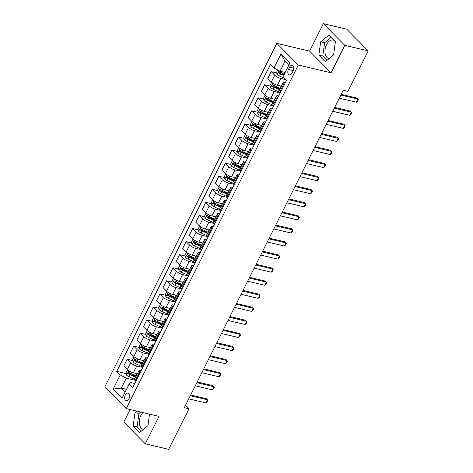 <?xml version="1.0" encoding="UTF-8"?>
<svg xmlns="http://www.w3.org/2000/svg" width="473" height="473" viewBox="0 0 473 473"><rect width="100%" height="100%" fill="white"/><g stroke="black" fill="none" stroke-linecap="round" stroke-linejoin="round"><path stroke-width="0.71" d="M142.917 412.557A9.513 5.847 -76.7 0 0 140.877 415.46A9.513 5.847 -76.7 0 0 143.218 429.289A9.513 5.847 -76.7 0 0 143.455 429.342M129.011 398.786A3.902 2.4 -76.7 0 0 128.053 393.11A3.902 2.4 -76.7 0 0 125.298 395.032A3.902 2.4 -76.7 0 0 126.256 400.708A3.902 2.4 -76.7 0 0 129.011 398.786M329.113 58.593A9.513 5.847 103.3 0 1 328.871 58.546A9.513 5.847 103.3 0 1 326.536 44.716A9.513 5.847 103.3 0 1 333.252 40.034A9.513 5.847 103.3 0 1 334.452 40.56M130.099 409.523L123.796 422.111L145.276 443.816L168.672 449.35L188.969 408.826L185.493 405.314M276.835 43.356L104.793 386.908L126.273 408.619L298.309 65.067L276.835 43.356L309.584 51.102L331.065 72.812L344.811 45.361L323.331 23.65L309.584 51.102M323.331 23.65L346.727 29.184L368.207 50.889L344.811 45.361M368.207 50.889L347.915 91.419L343.232 90.313L184.287 407.72L188.969 408.826M289.588 67.119L288.435 69.419A3.778 2.324 -76.7 0 0 289.37 74.917A3.778 2.324 -76.7 0 0 292.036 73.061L293.189 70.755A3.778 2.324 -76.7 0 0 292.261 65.262A3.778 2.324 -76.7 0 0 289.588 67.119L293.816 68.118M288.814 65.173L284.977 61.295L280.004 71.228L273.938 67.994L270.426 64.446L116.719 371.394L126.19 373.635M273.938 67.994L281.009 53.875L289.949 62.915L282.878 77.034L286.39 80.581L132.682 387.529L129.17 383.981L122.099 398.1L113.159 389.066L120.231 374.947L116.719 371.394M145.276 443.816L159.029 416.364L126.273 408.619M331.065 72.812L298.309 65.067M129.17 383.981L130.589 382.521L134.704 383.491M140.239 372.434L139.647 371.837A4.878 1.378 -153.4 0 1 139.027 370.536A4.878 1.378 -153.4 0 1 141.066 370.377L141.25 370.418M146.784 359.362L146.192 358.765A4.878 1.378 -153.4 0 1 145.572 357.464A4.878 1.378 -153.4 0 1 147.611 357.304L147.795 357.346M153.329 346.289L152.738 345.692A4.878 1.378 -153.4 0 1 152.123 344.391A4.878 1.378 -153.4 0 1 154.157 344.232L154.34 344.273M159.88 333.217L159.283 332.62A4.878 1.378 -153.4 0 1 158.668 331.319A4.878 1.378 -153.4 0 1 160.708 331.159L160.891 331.201M166.425 320.144L165.828 319.547A4.878 1.378 -153.4 0 1 165.213 318.246A4.878 1.378 -153.4 0 1 167.253 318.087L167.436 318.128M172.97 307.072L172.379 306.474A4.878 1.378 -153.4 0 1 171.758 305.174A4.878 1.378 -153.4 0 1 173.798 305.014L173.981 305.055M179.515 293.999L178.924 293.402A4.878 1.378 -153.4 0 1 178.303 292.101A4.878 1.378 -153.4 0 1 180.343 291.942L180.526 291.983M186.066 280.927L185.469 280.329A4.878 1.378 -153.4 0 1 184.854 279.029A4.878 1.378 -153.4 0 1 186.888 278.863L187.072 278.91M192.612 267.854L192.014 267.257A4.878 1.378 -153.4 0 1 191.399 265.956A4.878 1.378 -153.4 0 1 193.439 265.791L193.623 265.838M199.157 254.781L198.565 254.184A4.878 1.378 -153.4 0 1 197.945 252.884A4.878 1.378 -153.4 0 1 199.984 252.718L200.168 252.765M205.702 241.709L205.111 241.112A4.878 1.378 -153.4 0 1 204.49 239.811A4.878 1.378 -153.4 0 1 206.53 239.645L206.713 239.693M212.247 228.636L211.656 228.039A4.878 1.378 -153.4 0 1 211.035 226.738A4.878 1.378 -153.4 0 1 213.075 226.573L213.258 226.62M218.798 215.564L218.201 214.967A4.878 1.378 -153.4 0 1 217.586 213.666A4.878 1.378 -153.4 0 1 219.62 213.5L219.803 213.548M225.343 202.491L224.746 201.888A4.878 1.378 -153.4 0 1 224.131 200.593A4.878 1.378 -153.4 0 1 226.171 200.428L226.354 200.475M231.888 189.419L231.297 188.816A4.878 1.378 -153.4 0 1 230.676 187.521A4.878 1.378 -153.4 0 1 232.716 187.355L232.899 187.403M238.433 176.346L237.842 175.743A4.878 1.378 -153.4 0 1 237.221 174.448A4.878 1.378 -153.4 0 1 239.261 174.283L239.444 174.33M244.979 163.274L244.387 162.671A4.878 1.378 -153.4 0 1 243.766 161.376A4.878 1.378 -153.4 0 1 245.806 161.21L245.99 161.252M251.53 150.201L250.932 149.598A4.878 1.378 -153.4 0 1 250.318 148.303A4.878 1.378 -153.4 0 1 252.357 148.138L252.541 148.179M258.075 137.129L257.478 136.526A4.878 1.378 -153.4 0 1 256.863 135.231A4.878 1.378 -153.4 0 1 258.902 135.065L259.086 135.107M264.62 124.056L264.029 123.453A4.878 1.378 -153.4 0 1 263.408 122.158A4.878 1.378 -153.4 0 1 265.448 121.993L265.631 122.034M271.165 110.984L270.574 110.38A4.878 1.378 -153.4 0 1 269.953 109.086A4.878 1.378 -153.4 0 1 271.993 108.92L272.176 108.961M277.71 97.911L277.119 97.308A4.878 1.378 -153.4 0 1 276.498 96.007A4.878 1.378 -153.4 0 1 278.538 95.848L278.721 95.889M284.261 84.838L283.664 84.235A4.878 1.378 -153.4 0 1 283.049 82.935A4.878 1.378 -153.4 0 1 285.089 82.775L285.272 82.816M126.486 389.332L121.319 388.114L125.156 391.993M285.172 72.452L280.004 71.228M285.325 79.505L280.791 78.435A4.878 1.378 -153.4 0 1 274.724 75.201L271.212 71.648L276.752 72.96M281.423 86.187L277.385 85.229A4.878 1.378 -153.4 0 1 271.319 82L267.807 78.447L271.212 71.648M280.211 92.915L274.245 91.508A4.878 1.378 -153.4 0 1 268.179 88.274L264.667 84.726L270.207 86.033M274.872 99.259L270.84 98.301A4.878 1.378 -153.4 0 1 264.774 95.073L261.262 91.52L264.667 84.726M273.666 105.987L267.7 104.58A4.878 1.378 -153.4 0 1 261.634 101.346L258.122 97.799L263.662 99.105M268.327 112.332L264.295 111.374A4.878 1.378 -153.4 0 1 258.228 108.146L254.716 104.592L258.122 97.799M267.121 119.06L261.149 117.653A4.878 1.378 -153.4 0 1 255.089 114.419L251.571 110.871L257.117 112.178M261.782 125.404L257.75 124.446A4.878 1.378 -153.4 0 1 251.683 121.218L248.171 117.665L251.571 110.871M260.576 132.133L254.604 130.725A4.878 1.378 -153.4 0 1 248.538 127.491L245.026 123.944L250.572 125.25M255.237 138.477L251.198 137.519A4.878 1.378 -153.4 0 1 245.138 134.291L241.626 130.737L245.026 123.944M254.025 145.205L248.059 143.798A4.878 1.378 -153.4 0 1 241.993 140.564L238.481 137.016L244.021 138.323M248.692 151.549L244.653 150.591A4.878 1.378 -153.4 0 1 238.587 147.363L235.075 143.81L238.481 137.016M247.48 158.284L241.514 156.87A4.878 1.378 -153.4 0 1 235.448 153.636L231.936 150.089L237.476 151.395M242.141 164.622L238.108 163.67A4.878 1.378 -153.4 0 1 232.042 160.436L228.53 156.882L231.936 150.089M240.934 171.356L234.969 169.943A4.878 1.378 -153.4 0 1 228.902 166.709L225.39 163.161L230.93 164.468M235.595 177.694L231.563 176.742A4.878 1.378 -153.4 0 1 225.497 173.508L221.985 169.961L225.39 163.161M234.389 184.429L228.418 183.016A4.878 1.378 -153.4 0 1 222.351 179.781L218.839 176.234L224.385 177.541M229.05 190.767L225.018 189.815A4.878 1.378 -153.4 0 1 218.952 186.581L215.44 183.033L218.839 176.234M227.844 197.501L221.872 196.088A4.878 1.378 -153.4 0 1 215.806 192.854L212.294 189.306L217.834 190.619M222.505 203.839L218.467 202.887A4.878 1.378 -153.4 0 1 212.407 199.653L208.889 196.106L212.294 189.306M221.293 210.574L215.327 209.161A4.878 1.378 -153.4 0 1 209.261 205.926L205.749 202.379L211.289 203.692M215.96 216.912L211.922 215.96A4.878 1.378 -153.4 0 1 205.856 212.726L202.343 209.178L205.749 202.379M214.748 223.646L208.782 222.233A4.878 1.378 -153.4 0 1 202.716 218.999L199.204 215.452L204.744 216.764M209.409 229.984L205.377 229.033A4.878 1.378 -153.4 0 1 199.31 225.798L195.798 222.251L199.204 215.452M208.203 236.719L202.231 235.306A4.878 1.378 -153.4 0 1 196.171 232.072L192.659 228.524L198.199 229.837M202.864 243.057L198.831 242.105A4.878 1.378 -153.4 0 1 192.765 238.871L189.253 235.323L192.659 228.524M201.658 249.791L195.686 248.378A4.878 1.378 -153.4 0 1 189.62 245.144L186.108 241.597L191.654 242.909M196.319 256.13L192.286 255.178A4.878 1.378 -153.4 0 1 186.22 251.943L182.708 248.396L186.108 241.597M195.113 262.864L189.141 261.451A4.878 1.378 -153.4 0 1 183.075 258.217L179.563 254.669L185.103 255.982M189.774 269.202L185.735 268.25A4.878 1.378 -153.4 0 1 179.669 265.016L176.157 261.468L179.563 254.669M188.561 275.936L182.596 274.523A4.878 1.378 -153.4 0 1 176.53 271.289L173.017 267.742L178.558 269.054M183.228 282.275L179.19 281.323A4.878 1.378 -153.4 0 1 173.124 278.089L169.612 274.541L173.017 267.742M182.016 289.009L176.051 287.596A4.878 1.378 -153.4 0 1 169.984 284.368L166.472 280.814L172.012 282.127M176.677 295.347L172.645 294.395A4.878 1.378 -153.4 0 1 166.579 291.161L163.067 287.614L166.472 280.814M175.471 302.081L169.5 300.668A4.878 1.378 -153.4 0 1 163.439 297.44L159.927 293.887L165.467 295.199M170.132 308.42L166.1 307.468A4.878 1.378 -153.4 0 1 160.034 304.234L156.522 300.686L159.927 293.887M168.926 315.154L162.954 313.741A4.878 1.378 -153.4 0 1 156.888 310.513L153.376 306.959L158.922 308.272M163.587 321.492L159.549 320.54A4.878 1.378 -153.4 0 1 153.489 317.306L149.976 313.759L153.376 306.959M162.375 328.227L156.409 326.813A4.878 1.378 -153.4 0 1 150.343 323.585L146.831 320.032L152.371 321.344M157.042 334.565L153.004 333.613A4.878 1.378 -153.4 0 1 146.937 330.379L143.425 326.831L146.831 320.032M155.83 341.299L149.864 339.886A4.878 1.378 -153.4 0 1 143.798 336.658L140.286 333.104L145.826 334.417M150.491 347.637L146.459 346.685A4.878 1.378 -153.4 0 1 140.392 343.451L136.88 339.904L140.286 333.104M149.285 354.372L143.319 352.959A4.878 1.378 -153.4 0 1 137.253 349.73L133.741 346.177L139.281 347.489M143.946 360.716L139.913 359.758A4.878 1.378 -153.4 0 1 133.847 356.524L130.335 352.976L133.741 346.177M142.74 367.444L136.768 366.031A4.878 1.378 -153.4 0 1 130.708 362.803L127.196 359.249L132.736 360.562M137.401 373.788L133.368 372.83A4.878 1.378 -153.4 0 1 127.302 369.602L123.79 366.049L127.196 359.249M136.194 380.517L126.291 378.175L121.319 388.114L113.159 389.066M281.849 74.166L284.054 74.687M131.287 374.841L135.964 375.946M137.832 361.768L142.509 362.874M144.377 348.696L149.054 349.801M150.922 335.623L155.599 336.729M157.468 322.551L162.15 323.656M164.019 309.478L168.695 310.584M170.564 296.405L175.241 297.511M177.109 283.333L181.786 284.439M183.654 270.26L188.337 271.366M190.199 257.188L194.882 258.293M196.75 244.115L201.427 245.221M203.295 231.037L207.972 232.148M209.841 217.964L214.517 219.076M216.386 204.892L221.068 206.003M222.937 191.819L227.614 192.925M229.482 178.747L234.159 179.852M236.027 165.674L240.704 166.78M242.572 152.602L247.249 153.707M249.117 139.529L253.8 140.635M255.668 126.457L260.345 127.562M262.213 113.384L266.89 114.49M268.759 100.311L273.435 101.417M275.304 87.239L279.981 88.345M280.856 91.632L280.258 91.035A4.878 1.378 -153.4 0 1 279.644 89.734L283.049 82.935M274.31 104.704L273.713 104.107A4.878 1.378 -153.4 0 1 273.098 102.807L276.498 96.007M267.759 117.777L267.168 117.18A4.878 1.378 -153.4 0 1 266.547 115.879L269.953 109.086M261.214 130.85L260.623 130.252A4.878 1.378 -153.4 0 1 260.002 128.952L263.408 122.158M254.669 143.922L254.078 143.325A4.878 1.378 -153.4 0 1 253.457 142.024L256.863 135.231M248.124 157.001L247.527 156.397A4.878 1.378 -153.4 0 1 246.912 155.097L250.318 148.303M241.579 170.073L240.982 169.47A4.878 1.378 -153.4 0 1 240.367 168.169L243.766 161.376M235.028 183.146L234.437 182.543A4.878 1.378 -153.4 0 1 233.816 181.242L237.221 174.448M228.483 196.218L227.891 195.615A4.878 1.378 -153.4 0 1 227.271 194.32L230.676 187.521M221.938 209.291L221.346 208.688A4.878 1.378 -153.4 0 1 220.725 207.393L224.131 200.593M215.392 222.363L214.795 221.76A4.878 1.378 -153.4 0 1 214.18 220.465L217.586 213.666M208.847 235.436L208.25 234.833A4.878 1.378 -153.4 0 1 207.635 233.538L211.035 226.738M202.296 248.508L201.705 247.905A4.878 1.378 -153.4 0 1 201.084 246.61L204.49 239.811M195.751 261.581L195.16 260.978A4.878 1.378 -153.4 0 1 194.539 259.683L197.945 252.884M189.206 274.653L188.615 274.05A4.878 1.378 -153.4 0 1 187.994 272.755L191.399 265.956M182.661 287.726L182.064 287.123A4.878 1.378 -153.4 0 1 181.449 285.828L184.854 279.029M176.116 300.798L175.518 300.201A4.878 1.378 -153.4 0 1 174.904 298.901L178.303 292.101M169.565 313.871L168.973 313.274A4.878 1.378 -153.4 0 1 168.353 311.973L171.758 305.174M163.019 326.944L162.428 326.346A4.878 1.378 -153.4 0 1 161.807 325.046L165.213 318.246M156.474 340.016L155.883 339.419A4.878 1.378 -153.4 0 1 155.262 338.118L158.668 331.319M149.929 353.089L149.332 352.491A4.878 1.378 -153.4 0 1 148.717 351.191L152.123 344.391M143.384 366.161L142.787 365.564A4.878 1.378 -153.4 0 1 142.172 364.263L145.572 357.464M120.231 374.947L126.291 378.175M136.833 379.234L136.242 378.637A4.878 1.378 -153.4 0 1 135.621 377.336L139.027 370.536M284.977 61.295L281.009 53.875M320.664 41.825L318.843 55.187L325.312 61.721L333.601 54.898L335.422 41.541L328.954 35.002L320.664 41.825L324.596 42.753L322.775 56.116L326.973 60.355M136.786 411.108L135.012 412.568L133.191 425.931L139.659 432.47L147.948 425.641L149.515 414.117M331.224 37.296L324.596 42.753M322.775 56.116L318.843 55.187M140.718 412.036L138.938 413.497L137.123 426.859L141.315 431.098M137.123 426.859L133.191 425.931M138.938 413.497L135.012 412.568M340.856 95.061L357.925 99.094L358.309 99.726L357.529 101.299L356.352 102.233L339.283 98.195M356.352 102.233L357.925 99.094L356.879 98.041L341.216 94.334M277.716 70.01L276.569 72.31L277.208 74.527A3.234 0.916 26.6 0 0 279.578 76.064L283.877 78.039M284.279 74.237L281.204 72.818A3.234 0.916 -153.4 0 1 279.377 71.754C278.567 71.683 278.361 72.103 278.751 73.008A3.234 0.916 26.6 0 0 280.578 74.078L283.646 75.491M283.853 75.089L280.613 73.599A1.644 0.467 -153.4 0 1 280.099 73.327L279.791 72.387M334.31 108.134L351.38 112.166L351.764 112.799L350.978 114.371L349.807 115.306L332.738 111.267M349.807 115.306L351.38 112.166L350.333 111.114L334.671 107.406M327.765 121.206L344.829 125.239L345.219 125.871L344.433 127.444L343.262 128.378L326.193 124.34M343.262 128.378L344.829 125.239L343.788 124.186L328.126 120.479M321.214 134.279L338.284 138.311L338.674 138.944L337.888 140.516L336.711 141.451L319.647 137.412M336.711 141.451L338.284 138.311L337.237 137.259L321.581 133.552M271.585 82.249L270.018 85.382L270.657 87.6A3.234 0.916 26.6 0 0 273.033 89.137L278.414 91.614A9.33 2.637 26.6 0 0 280.442 92.46M279.732 85.784L281.033 86.382A9.33 2.637 26.6 0 0 281.269 86.488M280.27 88.481A9.33 2.637 -153.4 0 1 280.04 88.368L274.659 85.891A3.234 0.916 -153.4 0 1 272.832 84.827C272.022 84.756 271.815 85.175 272.206 86.08A3.234 0.916 26.6 0 0 274.033 87.15L279.407 89.628A9.33 2.637 26.6 0 0 279.644 89.734M279.845 89.326A7.745 2.188 -153.4 0 1 279.448 89.149L274.068 86.671A1.644 0.467 -153.4 0 1 273.548 86.399L273.24 85.459M265.04 95.321L263.473 98.455L264.111 100.672A3.234 0.916 26.6 0 0 266.488 102.209L271.869 104.687A9.33 2.637 26.6 0 0 273.897 105.532M273.187 98.857L274.488 99.454A9.33 2.637 26.6 0 0 274.718 99.561M273.725 101.553A9.33 2.637 -153.4 0 1 273.495 101.441L268.114 98.969A3.234 0.916 -153.4 0 1 266.287 97.899C265.477 97.828 265.264 98.248 265.66 99.153A3.234 0.916 26.6 0 0 267.481 100.223L272.862 102.7A9.33 2.637 26.6 0 0 273.098 102.807M273.299 102.399A7.745 2.188 -153.4 0 1 272.897 102.221L267.517 99.744A1.644 0.467 -153.4 0 1 267.003 99.472L266.695 98.532M258.495 108.4L256.928 111.527L257.566 113.745A3.234 0.916 26.6 0 0 259.943 115.282L265.323 117.759A9.33 2.637 26.6 0 0 267.346 118.605M266.642 111.93L267.943 112.527A9.33 2.637 26.6 0 0 268.173 112.639M267.18 114.626A9.33 2.637 -153.4 0 1 266.943 114.519L261.563 112.042A3.234 0.916 -153.4 0 1 259.742 110.972C258.932 110.901 258.719 111.321 259.109 112.225A3.234 0.916 26.6 0 0 260.936 113.295L266.317 115.773A9.33 2.637 26.6 0 0 266.553 115.879M266.754 115.471A7.745 2.188 -153.4 0 1 266.352 115.294L260.972 112.816A1.644 0.467 -153.4 0 1 260.457 112.544L260.15 111.61M314.669 147.351L331.739 151.39L332.129 152.016L331.342 153.589L330.166 154.523L313.096 150.485M330.166 154.523L331.739 151.39L330.692 150.331L315.03 146.624M251.949 121.472L250.383 124.6L251.021 126.817A3.234 0.916 26.6 0 0 253.398 128.354L258.778 130.832A9.33 2.637 26.6 0 0 260.8 131.677M260.097 125.002L261.392 125.599A9.33 2.637 26.6 0 0 261.628 125.712M260.635 127.698A9.33 2.637 -153.4 0 1 260.398 127.592L255.018 125.114A3.234 0.916 -153.4 0 1 253.191 124.044C252.381 123.973 252.174 124.393 252.564 125.298A3.234 0.916 26.6 0 0 254.391 126.368L259.772 128.845A9.33 2.637 26.6 0 0 260.002 128.952M260.209 128.544A7.745 2.188 -153.4 0 1 259.807 128.366L254.427 125.889A1.644 0.467 -153.4 0 1 253.912 125.617L253.605 124.683M308.124 160.424L325.193 164.462L325.578 165.089L324.797 166.662L323.621 167.596L306.551 163.563M323.621 167.596L325.193 164.462L324.147 163.404L308.485 159.703M301.579 173.496L318.648 177.535L319.033 178.161L318.246 179.734L317.076 180.668L300.006 176.636M317.076 180.668L318.648 177.535L317.602 176.476L301.94 172.775M295.034 186.569L312.097 190.607L312.487 191.24L311.701 192.807L310.53 193.741L293.461 189.708M310.53 193.741L312.097 190.607L311.057 189.549L295.394 185.848M288.483 199.641L305.552 203.68L305.942 204.312L305.156 205.879L303.979 206.813L286.916 202.781M303.979 206.813L305.552 203.68L304.506 202.621L288.849 198.92M281.938 212.714L299.007 216.752L299.397 217.385L298.611 218.952L297.434 219.886L280.365 215.854M297.434 219.886L299.007 216.752L297.96 215.694L282.298 211.993M245.404 134.545L243.837 137.673L244.47 139.89A3.234 0.916 26.6 0 0 246.847 141.427L252.227 143.904A9.33 2.637 26.6 0 0 254.255 144.75M253.546 138.075L254.846 138.678A9.33 2.637 26.6 0 0 255.083 138.784M254.09 140.771A9.33 2.637 -153.4 0 1 253.853 140.664L248.473 138.187A3.234 0.916 -153.4 0 1 246.646 137.117C245.836 137.046 245.629 137.466 246.019 138.37A3.234 0.916 26.6 0 0 247.846 139.44L253.226 141.918A9.33 2.637 26.6 0 0 253.457 142.024M253.664 141.616A7.745 2.188 -153.4 0 1 253.262 141.439L247.882 138.961A1.644 0.467 -153.4 0 1 247.367 138.69L247.06 137.755M238.853 147.617L237.286 150.745L237.925 152.962A3.234 0.916 26.6 0 0 240.302 154.5L245.682 156.977A9.33 2.637 26.6 0 0 247.71 157.822M247.001 151.147L248.301 151.75A9.33 2.637 26.6 0 0 248.538 151.857M247.539 153.843A9.33 2.637 -153.4 0 1 247.308 153.737L241.928 151.259A3.234 0.916 -153.4 0 1 240.101 150.189C239.291 150.118 239.084 150.538 239.474 151.443A3.234 0.916 26.6 0 0 241.295 152.513L246.675 154.99A9.33 2.637 26.6 0 0 246.912 155.097M247.113 154.689A7.745 2.188 -153.4 0 1 246.717 154.511L241.336 152.034A1.644 0.467 -153.4 0 1 240.816 151.762L240.509 150.828M232.308 160.69L230.741 163.818L231.38 166.035A3.234 0.916 26.6 0 0 233.757 167.572L239.137 170.049A9.33 2.637 26.6 0 0 241.165 170.895M240.455 164.22L241.756 164.823A9.33 2.637 26.6 0 0 241.987 164.929M240.994 166.916A9.33 2.637 -153.4 0 1 240.757 166.809L235.383 164.332A3.234 0.916 -153.4 0 1 233.556 163.262C232.746 163.191 232.533 163.611 232.923 164.515A3.234 0.916 26.6 0 0 234.75 165.585L240.13 168.063A9.33 2.637 26.6 0 0 240.367 168.169M240.568 167.761A7.745 2.188 -153.4 0 1 240.166 167.584L234.785 165.107A1.644 0.467 -153.4 0 1 234.271 164.835L233.964 163.9M225.763 173.762L224.196 176.89L224.835 179.107A3.234 0.916 26.6 0 0 227.211 180.645L232.592 183.122A9.33 2.637 26.6 0 0 234.614 183.967M233.91 177.292L235.211 177.895A9.33 2.637 26.6 0 0 235.442 178.002M234.448 179.988A9.33 2.637 -153.4 0 1 234.212 179.882L228.831 177.405A3.234 0.916 -153.4 0 1 227.01 176.334C226.2 176.263 225.988 176.683 226.378 177.588A3.234 0.916 26.6 0 0 228.205 178.658L233.585 181.135A9.33 2.637 26.6 0 0 233.822 181.242M234.023 180.834A7.745 2.188 -153.4 0 1 233.621 180.656L228.24 178.179A1.644 0.467 -153.4 0 1 227.726 177.907L227.418 176.973M219.218 186.835L217.651 189.963L218.29 192.18A3.234 0.916 26.6 0 0 220.666 193.717L226.041 196.194A9.33 2.637 26.6 0 0 228.069 197.04M227.365 190.365L228.66 190.968A9.33 2.637 26.6 0 0 228.897 191.074M227.903 193.061A9.33 2.637 -153.4 0 1 227.667 192.954L222.286 190.477A3.234 0.916 -153.4 0 1 220.459 189.407C219.649 189.336 219.442 189.756 219.833 190.66A3.234 0.916 26.6 0 0 221.66 191.731L227.04 194.208A9.33 2.637 26.6 0 0 227.271 194.314M227.478 193.906A7.745 2.188 -153.4 0 1 227.075 193.729L221.695 191.252A1.644 0.467 -153.4 0 1 221.181 190.98L220.873 190.045M275.392 225.787L292.462 229.825L292.846 230.457L292.066 232.024L290.889 232.958L273.82 228.926M290.889 232.958L292.462 229.825L291.415 228.766L275.753 225.065M212.673 199.908L211.106 203.035L211.738 205.258A3.234 0.916 26.6 0 0 214.115 206.79L219.496 209.267A9.33 2.637 26.6 0 0 221.524 210.118M220.814 203.443L222.115 204.04A9.33 2.637 26.6 0 0 222.351 204.147M221.358 206.133A9.33 2.637 -153.4 0 1 221.122 206.027L215.741 203.55A3.234 0.916 -153.4 0 1 213.914 202.479C213.104 202.409 212.897 202.828 213.288 203.733A3.234 0.916 26.6 0 0 215.114 204.803L220.495 207.28A9.33 2.637 26.6 0 0 220.725 207.387M220.932 206.979A7.745 2.188 -153.4 0 1 220.53 206.802L215.15 204.324A1.644 0.467 -153.4 0 1 214.636 204.052L214.328 203.118M268.847 238.859L285.917 242.897L286.301 243.53L285.515 245.097L284.344 246.031L267.275 241.999M284.344 246.031L285.917 242.897L284.87 241.839L269.208 238.138M206.122 212.98L204.555 216.108L205.193 218.331A3.234 0.916 26.6 0 0 207.57 219.862L212.951 222.34A9.33 2.637 26.6 0 0 214.979 223.191M214.269 216.516L215.57 217.113A9.33 2.637 26.6 0 0 215.806 217.219M214.807 219.206A9.33 2.637 -153.4 0 1 214.576 219.1L209.196 216.622A3.234 0.916 -153.4 0 1 207.369 215.552C206.559 215.481 206.352 215.901 206.742 216.811A3.234 0.916 26.6 0 0 208.563 217.876L213.944 220.353A9.33 2.637 26.6 0 0 214.18 220.459M214.381 220.057A7.745 2.188 -153.4 0 1 213.979 219.874L208.605 217.397A1.644 0.467 -153.4 0 1 208.085 217.125L207.777 216.191M262.302 251.932L279.366 255.97L279.756 256.603L278.969 258.169L277.799 259.103L260.729 255.071M277.799 259.103L279.366 255.97L278.325 254.912L262.663 251.21M199.576 226.053L198.01 229.18L198.648 231.403A3.234 0.916 26.6 0 0 201.025 232.935L206.405 235.412A9.33 2.637 26.6 0 0 208.433 236.264M207.724 229.588L209.025 230.185A9.33 2.637 26.6 0 0 209.255 230.292M208.262 232.278A9.33 2.637 -153.4 0 1 208.025 232.172L202.651 229.695A3.234 0.916 -153.4 0 1 200.824 228.625C200.014 228.554 199.801 228.973 200.191 229.884A3.234 0.916 26.6 0 0 202.018 230.948L207.399 233.426A9.33 2.637 26.6 0 0 207.635 233.532M207.836 233.13A7.745 2.188 -153.4 0 1 207.434 232.947L202.054 230.469A1.644 0.467 -153.4 0 1 201.539 230.197L201.232 229.263M255.751 265.004L272.82 269.042L273.211 269.675L272.424 271.242L271.248 272.182L254.184 268.144M271.248 272.182L272.82 269.042L271.774 267.984L256.118 264.283M193.031 239.125L191.464 242.253L192.103 244.476A3.234 0.916 26.6 0 0 194.48 246.007L199.86 248.485A9.33 2.637 26.6 0 0 201.882 249.336M201.179 242.661L202.479 243.258A9.33 2.637 26.6 0 0 202.71 243.364M201.717 245.351A9.33 2.637 -153.4 0 1 201.48 245.245L196.1 242.767A3.234 0.916 -153.4 0 1 194.279 241.697C193.469 241.626 193.256 242.046 193.646 242.956A3.234 0.916 26.6 0 0 195.473 244.021L200.854 246.498A9.33 2.637 26.6 0 0 201.09 246.604M201.291 246.202A7.745 2.188 -153.4 0 1 200.889 246.019L195.509 243.542A1.644 0.467 -153.4 0 1 194.994 243.27L194.687 242.336M249.206 278.077L266.275 282.115L266.666 282.748L265.879 284.314L264.703 285.254L247.633 281.216M264.703 285.254L266.275 282.115L265.229 281.057L249.567 277.355M186.486 252.198L184.919 255.325L185.558 257.549A3.234 0.916 26.6 0 0 187.935 259.08L193.309 261.557A9.33 2.637 26.6 0 0 195.337 262.409M194.634 255.733L195.928 256.331A9.33 2.637 26.6 0 0 196.165 256.437M195.172 258.424A9.33 2.637 -153.4 0 1 194.935 258.317L189.555 255.84A3.234 0.916 -153.4 0 1 187.728 254.77C186.918 254.699 186.711 255.118 187.101 256.029A3.234 0.916 26.6 0 0 188.928 257.093L194.308 259.571A9.33 2.637 26.6 0 0 194.539 259.677M194.746 259.275A7.745 2.188 -153.4 0 1 194.344 259.092L188.964 256.614A1.644 0.467 -153.4 0 1 188.449 256.348L188.142 255.408M242.661 291.149L259.73 295.187L260.115 295.82L259.334 297.387L258.157 298.327L241.088 294.289M258.157 298.327L259.73 295.187L258.684 294.129L243.021 290.428M179.941 265.27L178.374 268.398L179.007 270.621A3.234 0.916 26.6 0 0 181.384 272.152L186.764 274.63A9.33 2.637 26.6 0 0 188.792 275.481M188.083 268.806L189.383 269.403A9.33 2.637 26.6 0 0 189.62 269.509M188.621 271.496A9.33 2.637 -153.4 0 1 188.39 271.39L183.01 268.912A3.234 0.916 -153.4 0 1 181.183 267.842C180.373 267.771 180.166 268.191 180.556 269.102A3.234 0.916 26.6 0 0 182.383 270.166L187.763 272.643A9.33 2.637 26.6 0 0 187.994 272.75M188.201 272.347A7.745 2.188 -153.4 0 1 187.799 272.164L182.418 269.687A1.644 0.467 -153.4 0 1 181.904 269.421L181.597 268.481M236.116 304.222L253.179 308.26L253.569 308.893L252.783 310.459L251.612 311.4L234.543 307.361M251.612 311.4L253.179 308.26L252.139 307.202L236.476 303.5M229.565 317.294L246.634 321.333L247.024 321.965L246.238 323.532L245.067 324.472L227.998 320.434M245.067 324.472L246.634 321.333L245.593 320.274L229.931 316.573M223.02 330.367L240.089 334.405L240.479 335.038L239.693 336.605L238.516 337.545L221.453 333.506M238.516 337.545L240.089 334.405L239.042 333.347L223.386 329.646M216.474 343.439L233.544 347.478L233.934 348.11L233.148 349.677L231.971 350.617L214.902 346.579M231.971 350.617L233.544 347.478L232.497 346.419L216.835 342.718M209.929 356.512L226.999 360.55L227.383 361.183L226.597 362.75L225.426 363.69L208.357 359.651M225.426 363.69L226.999 360.55L225.952 359.498L210.29 355.791M203.384 369.59L220.448 373.623L220.838 374.255L220.051 375.822L218.881 376.762L201.811 372.724M218.881 376.762L220.448 373.623L219.407 372.57L203.745 368.863M196.833 382.663L213.902 386.695L214.293 387.328L213.506 388.895L212.336 389.835L195.266 385.797M212.336 389.835L213.902 386.695L212.856 385.643L197.2 381.936M190.288 395.735L207.357 399.768L207.748 400.4L206.961 401.973L205.785 402.907L188.721 398.869M205.785 402.907L207.357 399.768L206.311 398.715L190.654 395.008M173.39 278.343L171.823 281.47L172.462 283.694A3.234 0.916 26.6 0 0 174.839 285.225L180.219 287.702A9.33 2.637 26.6 0 0 182.247 288.554M181.537 281.878L182.838 282.476A9.33 2.637 26.6 0 0 183.075 282.582M182.075 284.569A9.33 2.637 -153.4 0 1 181.845 284.462L176.464 281.985A3.234 0.916 -153.4 0 1 174.638 280.915C173.828 280.85 173.621 281.264 174.011 282.174A3.234 0.916 26.6 0 0 175.832 283.238L181.212 285.716A9.33 2.637 26.6 0 0 181.449 285.822M181.65 285.42A7.745 2.188 -153.4 0 1 181.248 285.237L175.873 282.759A1.644 0.467 -153.4 0 1 175.353 282.493L175.045 281.553M166.845 291.415L165.278 294.543L165.917 296.766A3.234 0.916 26.6 0 0 168.293 298.297L173.674 300.775A9.33 2.637 26.6 0 0 175.702 301.626M174.992 294.951L176.293 295.548A9.33 2.637 26.6 0 0 176.524 295.655M175.53 297.641A9.33 2.637 -153.4 0 1 175.294 297.535L169.919 295.057A3.234 0.916 -153.4 0 1 168.092 293.993C167.282 293.922 167.07 294.336 167.46 295.247A3.234 0.916 26.6 0 0 169.287 296.311L174.667 298.788A9.33 2.637 26.6 0 0 174.904 298.895M175.105 298.493A7.745 2.188 -153.4 0 1 174.703 298.309L169.322 295.832A1.644 0.467 -153.4 0 1 168.808 295.566L168.5 294.626M160.3 304.488L158.733 307.616L159.371 309.839A3.234 0.916 26.6 0 0 161.748 311.376L167.129 313.847A9.33 2.637 26.6 0 0 169.151 314.699M168.447 308.024L169.742 308.621A9.33 2.637 26.6 0 0 169.978 308.727M168.985 310.714A9.33 2.637 -153.4 0 1 168.749 310.607L163.368 308.13A3.234 0.916 -153.4 0 1 161.547 307.066C160.737 306.995 160.524 307.409 160.915 308.319A3.234 0.916 26.6 0 0 162.742 309.383L168.122 311.861A9.33 2.637 26.6 0 0 168.358 311.967M168.559 311.565A7.745 2.188 -153.4 0 1 168.157 311.382L162.777 308.904A1.644 0.467 -153.4 0 1 162.263 308.638L161.955 307.698M153.755 317.56L152.188 320.694L152.826 322.911A3.234 0.916 26.6 0 0 155.203 324.448L160.578 326.926A9.33 2.637 26.6 0 0 162.606 327.771M161.896 321.096L163.197 321.693A9.33 2.637 26.6 0 0 163.433 321.8M162.44 323.786A9.33 2.637 -153.4 0 1 162.204 323.68L156.823 321.202A3.234 0.916 -153.4 0 1 154.996 320.138C154.186 320.067 153.979 320.481 154.369 321.392A3.234 0.916 26.6 0 0 156.196 322.456L161.577 324.933A9.33 2.637 26.6 0 0 161.807 325.046M162.014 324.638A7.745 2.188 -153.4 0 1 161.612 324.454L156.232 321.977A1.644 0.467 -153.4 0 1 155.718 321.711L155.41 320.771M147.209 330.633L145.643 333.767L146.275 335.984A3.234 0.916 26.6 0 0 148.652 337.521L154.032 339.998A9.33 2.637 26.6 0 0 156.06 340.844M155.351 334.169L156.652 334.766A9.33 2.637 26.6 0 0 156.888 334.872M155.889 336.859A9.33 2.637 -153.4 0 1 155.658 336.752L150.278 334.275A3.234 0.916 -153.4 0 1 148.451 333.211C147.641 333.14 147.434 333.554 147.824 334.464A3.234 0.916 26.6 0 0 149.651 335.534L155.026 338.006A9.33 2.637 26.6 0 0 155.262 338.118M155.469 337.71A7.745 2.188 -153.4 0 1 155.067 337.527L149.687 335.05A1.644 0.467 -153.4 0 1 149.172 334.783L148.865 333.843M140.658 343.705L139.092 346.839L139.73 349.056A3.234 0.916 26.6 0 0 142.107 350.594L147.487 353.071A9.33 2.637 26.6 0 0 149.515 353.916M148.806 347.241L150.107 347.838A9.33 2.637 26.6 0 0 150.343 347.945M149.344 349.931A9.33 2.637 -153.4 0 1 149.113 349.825L143.733 347.348A3.234 0.916 -153.4 0 1 141.906 346.283C141.096 346.212 140.889 346.626 141.279 347.537A3.234 0.916 26.6 0 0 143.1 348.607L148.481 351.084A9.33 2.637 26.6 0 0 148.717 351.191M148.918 350.783A7.745 2.188 -153.4 0 1 148.516 350.599L143.142 348.122A1.644 0.467 -153.4 0 1 142.621 347.856L142.314 346.916M134.113 356.778L132.546 359.912L133.185 362.129A3.234 0.916 26.6 0 0 135.562 363.666L140.942 366.143A9.33 2.637 26.6 0 0 142.97 366.989M142.261 360.314L143.561 360.911A9.33 2.637 26.6 0 0 143.792 361.017M142.799 363.004A9.33 2.637 -153.4 0 1 142.562 362.897L137.182 360.42A3.234 0.916 -153.4 0 1 135.361 359.356C134.551 359.285 134.338 359.705 134.728 360.609A3.234 0.916 26.6 0 0 136.555 361.679L141.935 364.157A9.33 2.637 26.6 0 0 142.172 364.263M142.373 363.855A7.745 2.188 -153.4 0 1 141.971 363.672L136.591 361.195A1.644 0.467 -153.4 0 1 136.076 360.929L135.769 359.988M127.568 369.851L126.001 372.984L126.64 375.201A3.234 0.916 26.6 0 0 129.017 376.739L134.397 379.216A9.33 2.637 26.6 0 0 136.419 380.061M135.716 373.386L137.01 373.983A9.33 2.637 26.6 0 0 137.247 374.09M136.254 376.076A9.33 2.637 -153.4 0 1 136.017 375.97L130.637 373.493A3.234 0.916 -153.4 0 1 128.81 372.428C128.006 372.357 127.793 372.777 128.183 373.682A3.234 0.916 26.6 0 0 130.01 374.752L135.39 377.229A9.33 2.637 26.6 0 0 135.627 377.336M135.828 376.928A7.745 2.188 -153.4 0 1 135.426 376.745L130.045 374.267A1.644 0.467 -153.4 0 1 129.531 374.001L129.224 373.061M277.385 85.229L280.791 78.435M270.84 98.301L274.245 91.508M264.295 111.374L267.7 104.58M257.75 124.446L261.149 117.653M251.198 137.519L254.604 130.725M244.653 150.591L248.059 143.798M238.108 163.67L241.514 156.87M231.563 176.742L234.969 169.943M225.018 189.815L228.418 183.016M218.467 202.887L221.872 196.088M211.922 215.96L215.327 209.161M205.377 229.033L208.782 222.233M198.831 242.105L202.231 235.306M192.286 255.178L195.686 248.378M185.735 268.25L189.141 261.451M179.19 281.323L182.596 274.523M172.645 294.395L176.051 287.596M166.1 307.468L169.5 300.668M159.549 320.54L162.954 313.741M153.004 333.613L156.409 326.813M146.459 346.685L149.864 339.886M139.913 359.758L143.319 352.959M133.368 372.83L136.768 366.031M271.319 82L274.724 75.201M280.258 91.035L283.664 84.235M273.713 104.107L277.119 97.308M264.774 95.073L268.179 88.274M267.168 117.18L270.574 110.38M258.228 108.146L261.634 101.346M260.623 130.252L264.029 123.453M251.683 121.218L255.089 114.419M254.078 143.325L257.478 136.526M245.138 134.291L248.538 127.491M247.527 156.397L250.932 149.598M238.587 147.363L241.993 140.564M240.982 169.47L244.387 162.671M232.042 160.436L235.448 153.636M234.437 182.543L237.842 175.743M225.497 173.508L228.902 166.709M227.891 195.615L231.297 188.816M218.952 186.581L222.351 179.781M221.346 208.688L224.746 201.888M212.407 199.653L215.806 192.854M214.795 221.76L218.201 214.967M205.856 212.726L209.261 205.926M208.25 234.833L211.656 228.039M199.31 225.798L202.716 218.999M201.705 247.905L205.111 241.112M192.765 238.871L196.171 232.072M195.16 260.978L198.565 254.184M186.22 251.943L189.62 245.144M188.615 274.05L192.014 267.257M179.669 265.016L183.075 258.217M182.064 287.123L185.469 280.329M173.124 278.089L176.53 271.289M175.518 300.201L178.924 293.402M166.579 291.161L169.984 284.368M168.973 313.274L172.379 306.474M160.034 304.234L163.439 297.44M162.428 326.346L165.828 319.547M153.489 317.306L156.888 310.513M155.883 339.419L159.283 332.62M146.937 330.379L150.343 323.585M149.332 352.491L152.738 345.692M140.392 343.451L143.798 336.658M142.787 365.564L146.192 358.765M133.847 356.524L137.253 349.73M136.242 378.637L139.647 371.837M127.302 369.602L130.708 362.803M293.278 70.566L288.435 69.419M279.064 70.725L277.19 74.474M280.578 74.078L279.578 76.064M281.79 71.654L281.204 72.818M280.099 73.327L278.751 73.008M272.826 83.189L270.645 87.546M279.407 89.628L278.414 91.614M281.033 86.382L280.04 88.368M274.033 87.15L273.033 89.137M275.339 84.531L274.659 85.891M273.548 86.399L272.206 86.08M266.275 96.261L264.094 100.619M272.862 102.7L271.869 104.687M274.488 99.454L273.495 101.441M267.481 100.223L266.488 102.209M268.794 97.604L268.114 98.969M267.003 99.472L265.66 99.153M259.73 109.334L257.549 113.691M266.317 115.773L265.323 117.759M267.943 112.527L266.943 114.519M260.936 113.295L259.943 115.282M262.249 110.676L261.563 112.042M260.457 112.544L259.109 112.225M253.185 122.406L251.003 126.764M259.772 128.845L258.778 130.832M261.392 125.599L260.398 127.592M254.391 126.368L253.398 128.354M255.698 123.749L255.018 125.114M253.912 125.617L252.564 125.298M246.64 135.479L244.458 139.837M253.226 141.918L252.227 143.904M254.846 138.678L253.853 140.664M247.846 139.44L246.847 141.427M249.153 136.821L248.473 138.187M247.367 138.69L246.019 138.37M240.095 148.552L237.907 152.909M246.675 154.99L245.682 156.977M248.301 151.75L247.308 153.737M241.295 152.513L240.302 154.5M242.608 149.894L241.928 151.259M240.816 151.762L239.474 151.443M233.544 161.624L231.362 165.982M240.13 168.063L239.137 170.049M241.756 164.823L240.757 166.809M234.75 165.585L233.757 167.572M236.062 162.972L235.383 164.332M234.271 164.835L232.923 164.515M226.999 174.697L224.817 179.054M233.585 181.135L232.592 183.122M235.211 177.895L234.212 179.882M228.205 178.658L227.211 180.645M229.517 176.045L228.831 177.405M227.726 177.907L226.378 177.588M220.453 187.769L218.272 192.127M227.04 194.208L226.041 196.194M228.66 190.968L227.667 192.954M221.66 191.731L220.666 193.717M222.966 189.117L222.286 190.477M221.181 190.98L219.833 190.66M213.908 200.842L211.727 205.199M220.495 207.28L219.496 209.267M222.115 204.04L221.122 206.027M215.114 204.803L214.115 206.79M216.421 202.19L215.741 203.55M214.636 204.052L213.288 203.733M207.363 213.914L205.176 218.272M213.944 220.353L212.951 222.34M215.57 217.113L214.576 219.1M208.563 217.876L207.57 219.862M209.876 215.262L209.196 216.622M208.085 217.125L206.742 216.811M200.812 226.987L198.63 231.344M207.399 233.426L206.405 235.412M209.025 230.185L208.025 232.172M202.018 230.948L201.025 232.935M203.331 228.335L202.651 229.695M201.539 230.197L200.191 229.884M194.267 240.059L192.085 244.417M200.854 246.498L199.86 248.485M202.479 243.258L201.48 245.245M195.473 244.021L194.48 246.007M196.786 241.407L196.1 242.767M194.994 243.27L193.646 242.956M187.722 253.132L185.54 257.489M194.308 259.571L193.309 261.557M195.928 256.331L194.935 258.317M188.928 257.093L187.935 259.08M190.235 254.48L189.555 255.84M188.449 256.348L187.101 256.029M181.177 266.204L178.995 270.562M187.763 272.643L186.764 274.63M189.383 269.403L188.39 271.39M182.383 270.166L181.384 272.152M183.69 267.552L183.01 268.912M181.904 269.421L180.556 269.102M174.632 279.277L172.444 283.634M181.212 285.716L180.219 287.702M182.838 282.476L181.845 284.462M175.832 283.238L174.839 285.225M177.144 280.625L176.464 281.985M175.353 282.493L174.011 282.174M168.081 292.349L165.899 296.707M174.667 298.788L173.674 300.775M176.293 295.548L175.294 297.535M169.287 296.311L168.293 298.297M170.599 293.698L169.919 295.057M168.808 295.566L167.46 295.247M161.535 305.422L159.354 309.78M168.122 311.861L167.129 313.847M169.742 308.621L168.749 310.607M162.742 309.383L161.748 311.376M164.054 306.77L163.368 308.13M162.263 308.638L160.915 308.319M154.99 318.495L152.809 322.852M161.577 324.933L160.578 326.926M163.197 321.693L162.204 323.68M156.196 322.456L155.203 324.448M157.503 319.843L156.823 321.202M155.718 321.711L154.369 321.392M148.445 331.567L146.263 335.931M155.026 338.006L154.032 339.998M156.652 334.766L155.658 336.752M149.651 335.534L148.652 337.521M150.958 332.915L150.278 334.275M149.172 334.783L147.824 334.464M141.894 344.646L139.712 349.003M148.481 351.084L147.487 353.071M150.107 347.838L149.113 349.825M143.1 348.607L142.107 350.594M144.413 345.988L143.733 347.348M142.621 347.856L141.279 347.537M135.349 357.718L133.167 362.076M141.935 364.157L140.942 366.143M143.561 360.911L142.562 362.897M136.555 361.679L135.562 363.666M137.868 359.06L137.182 360.42M136.076 360.929L134.728 360.609M128.804 370.791L126.622 375.148M135.39 377.229L134.397 379.216M137.01 373.983L136.017 375.97M130.01 374.752L129.017 376.739M131.323 372.133L130.637 373.493M129.531 374.001L128.183 373.682"/></g></svg>
